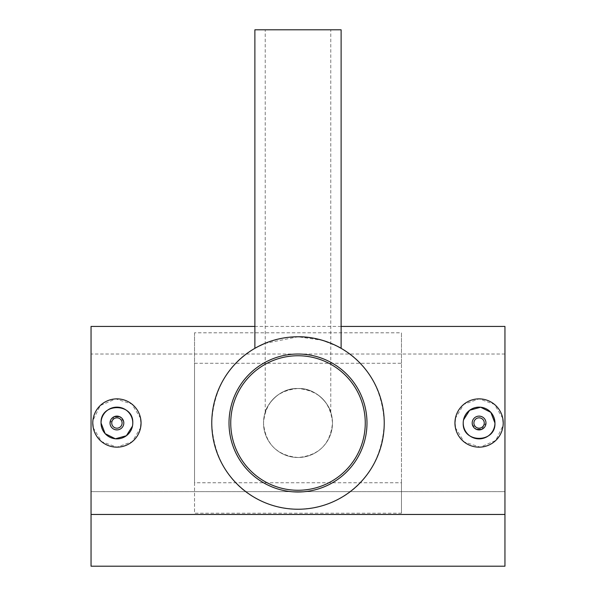 <?xml version="1.0" encoding="UTF-8"?>
<svg xmlns="http://www.w3.org/2000/svg" width="596" height="596" viewBox="0 0 596 596"><rect width="100%" height="100%" fill="white"/><g stroke="black" fill="none" stroke-linecap="round" stroke-linejoin="round"><path stroke-width="0.45" stroke-dasharray="2.98 2.23" d="M298 388.517A34.493 34.493 0 0 1 332.493 423.011A34.493 34.493 0 0 1 298 457.505A34.493 34.493 0 0 1 263.507 423.011A34.493 34.493 0 0 1 298 388.517A34.493 34.493 0 0 1 332.493 423.011A34.493 34.493 0 0 1 298 457.505A34.493 34.493 0 0 1 263.507 423.011A34.493 34.493 0 0 1 298 388.517C277.609 387.661 265.741 407.537 265.235 412.238C265.809 407.411 277.609 387.698 298 388.517C277.609 387.661 265.741 407.537 265.235 412.238C265.809 407.411 277.609 387.698 298 388.517C318.979 390.529 330.475 402.017 332.493 422.989C330.445 444.035 318.949 455.545 298 457.505C277.021 455.493 265.518 444.005 263.507 423.041C265.511 402.017 277.013 390.507 298 388.517C318.398 387.668 330.266 407.545 330.765 412.238C330.206 407.418 318.361 387.691 298 388.517C318.398 387.668 330.266 407.545 330.765 412.238C330.206 407.418 318.361 387.691 298 388.517A34.493 34.493 0 0 1 332.493 423.011A34.493 34.493 0 0 1 298 457.505A34.493 34.493 0 0 1 263.507 423.011A34.493 34.493 0 0 1 298 388.517M298 355.752A67.259 67.259 0 0 1 365.259 423.011A67.259 67.259 0 0 1 298 490.27A67.259 67.259 0 0 1 230.741 423.011A67.259 67.259 0 0 1 298 355.752M481.724 429.381L485.978 423.011C486.41 414.123 471.771 414.093 472.188 423.011M502.763 418.288L494.404 404.349L479.087 398.866L463.762 404.349L455.411 418.273M114.276 416.634L110.022 423.011C109.59 431.891 124.229 431.929 123.812 423.011M93.237 427.734L101.596 441.666L116.913 447.156L132.238 441.673L140.589 427.742M264.669 343.482L298 336.777C274.465 336.33 254.626 348.347 254.887 348.332C254.619 348.347 274.532 336.315 298 336.777C249.828 338.036 214.225 371.412 211.774 422.892C214.158 474.572 249.724 507.956 298 509.237C346.172 507.986 381.798 474.565 384.226 423.153C381.962 371.502 346.149 338.029 298 336.777L322.287 340.271L337.954 346.596M341.113 29.8L254.887 29.8M298 354.024A68.987 68.987 0 0 1 366.987 423.011A68.987 68.987 0 0 1 298 491.991A68.987 68.987 0 0 1 229.013 423.011A68.987 68.987 0 0 1 298 354.024M401.473 513.216L401.473 332.799L194.527 332.799L194.527 513.216L401.473 513.216L401.473 482.753L194.527 482.753L194.527 363.269L401.473 363.269L401.473 482.753M140.596 418.288L131.783 403.984L115.736 398.895L100.262 405.526L92.887 420.634M91.046 514.46L91.046 566.2L504.954 566.2L91.046 566.2L91.046 354.024L91.046 491.648L504.954 491.648L91.046 491.648L91.046 566.2L504.954 566.2L504.954 354.024L504.954 566.2L504.954 514.46L91.046 514.46L91.046 326.429M504.954 514.46L504.954 326.429M455.404 427.734L464.217 442.031L480.264 447.127L495.738 440.496L503.113 425.38M132.781 423.011L132.476 426.11M123.685 421.663L119.558 416.634M463.219 423.011L463.524 419.912M472.315 424.352L476.442 429.381M194.527 332.799L194.527 363.269M194.527 482.753L194.527 513.216M401.473 363.269L401.473 332.799M265.235 412.238L265.235 29.8M341.113 326.429L254.887 326.429M504.954 354.024L91.046 354.024M330.765 412.238L330.765 29.8"/><path stroke-width="0.89" d="M298 355.752A67.259 67.259 0 0 1 365.259 423.011A67.259 67.259 0 0 1 298 490.27A67.259 67.259 0 0 1 230.741 423.011A67.259 67.259 0 0 1 298 355.752M485.978 423.011A6.899 6.899 0 0 0 479.08 416.112A6.899 6.899 0 0 0 472.188 423.011A6.899 6.899 0 0 0 479.08 429.91A6.899 6.899 0 0 0 485.978 423.011M484.257 423.011A5.17 5.17 0 0 0 479.08 417.833A5.17 5.17 0 0 0 473.909 423.011A5.17 5.17 0 0 0 479.08 428.181A5.17 5.17 0 0 0 484.257 423.011M463.524 419.912L469.626 410.272L480.637 407.217L490.843 412.358L494.948 423.011C495.939 443.454 462.258 443.513 463.219 423.011A15.869 15.869 0 0 0 479.08 438.872A15.869 15.869 0 0 0 494.948 423.011A15.869 15.869 0 0 0 479.08 407.142A15.869 15.869 0 0 0 463.219 423.011M503.113 425.38L503.225 423.011A24.145 24.145 0 0 0 479.08 398.866A24.145 24.145 0 0 0 454.942 423.011L455.404 427.734M455.411 418.273L454.942 423.011A24.145 24.145 0 0 0 479.08 447.156A24.145 24.145 0 0 0 503.225 423.011L502.763 418.288M123.812 423.011A6.899 6.899 0 0 1 116.92 429.91A6.899 6.899 0 0 1 110.022 423.011A6.899 6.899 0 0 1 116.92 416.112A6.899 6.899 0 0 1 123.812 423.011L123.685 421.663M122.091 423.011A5.17 5.17 0 0 1 116.92 428.181A5.17 5.17 0 0 1 111.743 423.011A5.17 5.17 0 0 1 116.92 417.833A5.17 5.17 0 0 1 122.091 423.011M132.476 426.11L126.374 435.75L115.363 438.798L105.157 433.665L101.052 423.011C100.061 402.568 133.742 402.509 132.781 423.011A15.869 15.869 0 0 1 116.92 438.872A15.869 15.869 0 0 1 101.052 423.011A15.869 15.869 0 0 1 116.92 407.142A15.869 15.869 0 0 1 132.781 423.011M140.589 427.742L141.058 423.011A24.145 24.145 0 0 1 116.92 447.156A24.145 24.145 0 0 1 92.775 423.011L93.237 427.734M337.954 346.596L341.113 348.332L341.113 29.8L254.887 29.8L254.887 348.332L258.239 346.492M298 336.777C321.557 336.338 341.352 348.34 341.113 348.332C341.352 348.355 321.594 336.338 298 336.777A86.234 86.234 0 0 1 384.234 423.011A86.234 86.234 0 0 1 298 509.237A86.234 86.234 0 0 1 211.766 423.011A86.234 86.234 0 0 1 298 336.777M298 354.024A68.987 68.987 0 0 1 366.987 423.011A68.987 68.987 0 0 1 298 491.991A68.987 68.987 0 0 1 229.013 423.011A68.987 68.987 0 0 1 298 354.024M92.887 420.634L92.775 423.011A24.145 24.145 0 0 1 116.92 398.866A24.145 24.145 0 0 1 141.058 423.011L140.596 418.288M254.887 326.429L91.046 326.429L91.046 566.2L504.954 566.2L504.954 514.46L91.046 514.46M341.113 326.429L504.954 326.429L504.954 514.46M258.277 346.477L264.669 343.482M119.558 416.634L114.276 416.634M472.188 423.011L472.315 424.352M476.442 429.381L481.724 429.381"/></g></svg>
